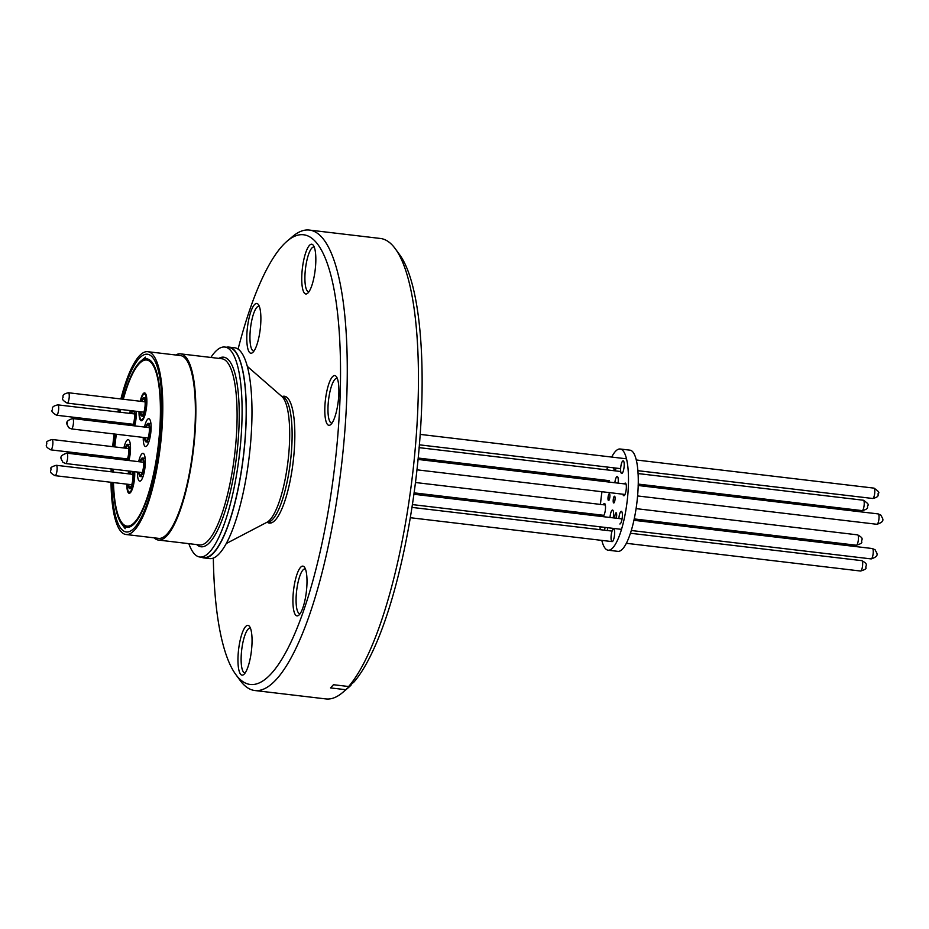<?xml version="1.0" encoding="UTF-8"?>
<svg xmlns="http://www.w3.org/2000/svg" width="929" height="929" viewBox="0 0 929 929"><rect width="100%" height="100%" fill="white"/><g stroke="black" fill="none" stroke-linecap="round" stroke-linejoin="round"><path stroke-width="1.39" d="M116.404 423.729A89.509 23.016 96.8 0 1 116.648 422.347M118.598 412.058A89.509 23.016 96.8 0 1 119.191 409.271M121.618 399.04A89.509 23.016 96.8 0 1 147.397 354.216A89.509 23.016 96.8 0 1 157.407 462.073A89.509 23.016 96.8 0 1 126.344 531.992A89.509 23.016 96.8 0 1 111.759 482.372M120.886 398.959A92.052 23.666 96.8 0 1 147.699 351.685A92.052 23.666 96.8 0 1 157.988 462.607A92.052 23.666 96.8 0 1 126.054 534.512A92.052 23.666 96.8 0 1 111.015 482.29M111.085 471.769A92.052 23.666 96.8 0 1 111.166 468.936M111.689 458.473A92.052 23.666 96.8 0 1 111.782 457.08M112.676 446.663A92.052 23.666 96.8 0 1 114.174 433.982M115.742 423.647A92.052 23.666 96.8 0 1 115.753 423.589A92.052 23.666 96.8 0 1 115.974 422.265M147.699 351.685L180.296 355.54A92.052 23.666 96.8 0 1 190.596 466.474A92.052 23.666 96.8 0 1 158.65 538.379L126.054 534.512M175.755 355.006A93.759 24.108 96.8 0 1 180.493 353.856A93.759 24.108 96.8 0 1 190.979 466.834A93.759 24.108 96.8 0 1 158.453 540.063A93.759 24.108 96.8 0 1 154.109 537.845M210.883 357.456A105.732 27.185 96.8 0 1 224.772 347.04A105.732 27.185 96.8 0 1 236.593 474.44A105.732 27.185 96.8 0 1 199.909 557.028A105.732 27.185 96.8 0 1 188.842 543.662M224.772 347.04L228.848 347.516A105.732 27.185 96.8 0 1 240.669 474.928A105.732 27.185 96.8 0 1 203.985 557.516L199.909 557.028M117.913 411.977A92.052 23.666 96.8 0 1 118.494 409.19M111.782 471.851A89.509 23.016 96.8 0 1 111.852 469.017M112.351 458.554A89.509 23.016 96.8 0 1 112.444 457.161M113.326 446.744A89.509 23.016 96.8 0 1 114.824 434.064M140.662 420.431A14.016 3.6 96.8 0 1 139.013 411.628A14.016 3.6 -83.2 0 0 140.662 420.431A14.016 3.6 -83.2 0 0 142.311 420.361A14.016 3.6 96.8 0 1 140.662 420.431M140.233 401.247A14.016 3.6 96.8 0 1 145.214 393.222A14.016 3.6 96.8 0 1 145.481 393.524A14.016 3.6 96.8 0 1 146.515 407.25A14.016 3.6 96.8 0 1 142.311 420.361A14.016 3.6 -83.2 0 0 146.515 407.25A14.016 3.6 -83.2 0 0 145.481 393.524A14.016 3.6 -83.2 0 0 145.214 393.222A14.016 3.6 -83.2 0 0 140.233 401.247M144.471 427.05A14.016 3.6 96.8 0 1 149.453 419.025A14.016 3.6 96.8 0 1 149.708 419.327A14.016 3.6 96.8 0 1 150.753 433.053A14.016 3.6 96.8 0 1 146.538 446.152A14.016 3.6 96.8 0 1 144.901 446.234A14.016 3.6 96.8 0 1 143.24 437.42M138.676 461.667A14.016 3.6 96.8 0 1 143.658 453.654A14.016 3.6 96.8 0 1 143.914 453.944A14.016 3.6 96.8 0 1 144.959 467.67A14.016 3.6 96.8 0 1 140.743 480.781A14.016 3.6 96.8 0 1 139.106 480.85A14.016 3.6 96.8 0 1 137.446 472.048M128.527 492.974A14.016 3.6 96.8 0 1 126.867 484.16A14.016 3.6 -83.2 0 0 128.527 492.974A14.016 3.6 -83.2 0 0 130.165 492.893A14.016 3.6 96.8 0 1 128.527 492.974M128.097 473.79A14.016 3.6 96.8 0 1 128.829 471.026A14.016 3.6 -83.2 0 0 128.097 473.79M122.64 459.774A14.016 3.6 96.8 0 1 122.64 458.357M123.871 447.987A14.016 3.6 96.8 0 1 128.852 439.963A14.016 3.6 96.8 0 1 129.108 440.265A14.016 3.6 96.8 0 1 128.945 460.517M128.434 425.157A14.016 3.6 96.8 0 1 128.434 423.74M129.665 413.37A14.016 3.6 96.8 0 1 130.385 410.606M123.29 524.293A83.645 21.506 -83.2 0 0 156.06 460.83A83.645 21.506 -83.2 0 0 150.463 361.904A83.645 21.506 -83.2 0 0 140.674 362.345A83.645 21.506 -83.2 0 0 123.325 399.249A83.645 21.506 -83.2 0 1 140.674 362.345A83.645 21.506 -83.2 0 1 150.463 361.904A83.645 21.506 -83.2 0 1 156.06 460.83A83.645 21.506 -83.2 0 1 123.29 524.293A83.645 21.506 -83.2 0 1 121.711 522.504A83.645 21.506 -83.2 0 0 123.29 524.293M136.238 411.292A14.016 3.6 96.8 0 1 134.74 425.9M134.682 471.711A14.016 3.6 96.8 0 1 130.165 492.893A14.016 3.6 -83.2 0 0 134.682 471.711M120.793 409.468A83.645 21.506 -83.2 0 0 120.178 412.244A83.645 21.506 -83.2 0 1 120.793 409.468M118.169 422.532A83.645 21.506 -83.2 0 0 117.937 423.903A83.645 21.506 -83.2 0 1 118.169 422.532M116.334 434.238A83.645 21.506 -83.2 0 0 114.824 446.919A83.645 21.506 -83.2 0 1 116.334 434.238M113.977 457.335A83.645 21.506 -83.2 0 0 113.884 458.74A83.645 21.506 -83.2 0 1 113.977 457.335M113.443 469.203A83.645 21.506 -83.2 0 0 113.384 472.048A83.645 21.506 -83.2 0 1 113.443 469.203M113.466 482.569A83.645 21.506 -83.2 0 0 121.711 522.504A83.645 21.506 -83.2 0 1 113.466 482.569M113.106 482.534A84.853 21.82 -83.2 0 0 121.49 523.642A84.853 21.82 -83.2 0 0 123.092 525.454A84.853 21.82 -83.2 0 0 156.339 461.086A84.853 21.82 -83.2 0 0 150.661 360.742A84.853 21.82 -83.2 0 0 140.732 361.195A84.853 21.82 -83.2 0 0 122.976 399.203M120.468 409.422A84.853 21.82 -83.2 0 0 119.853 412.209M117.855 422.486A84.853 21.82 -83.2 0 0 117.623 423.868M116.02 434.203A84.853 21.82 -83.2 0 0 114.522 446.884M113.663 457.3A84.853 21.82 -83.2 0 0 113.57 458.694M113.117 469.157A84.853 21.82 -83.2 0 0 113.059 472.002M139.338 411.663A12.809 3.298 -83.2 0 0 140.86 419.269A12.809 3.298 -83.2 0 0 142.358 419.2A12.809 3.298 -83.2 0 0 146.213 407.216A12.809 3.298 -83.2 0 0 145.261 394.674A12.809 3.298 -83.2 0 0 145.029 394.395A12.809 3.298 -83.2 0 0 140.569 401.293M127.203 484.206A12.809 3.298 -83.2 0 0 128.725 491.801A12.809 3.298 -83.2 0 0 130.223 491.731A12.809 3.298 -83.2 0 0 134.299 471.665M129.212 471.073A12.809 3.298 -83.2 0 0 128.434 473.825M614.719 501.242A3.402 0.871 96.8 0 1 613.732 502.972A3.402 0.871 96.8 0 1 613.546 497.967A3.402 0.871 96.8 0 1 614.534 496.225A3.402 0.871 96.8 0 1 614.719 501.242M610.028 517.476A6.364 1.637 96.8 0 1 610.678 513.284A6.364 1.637 96.8 0 1 612.525 510.044A6.364 1.637 96.8 0 1 613.21 517.848M624.381 483.87A6.364 1.637 96.8 0 1 625.31 483.103A6.364 1.637 96.8 0 1 625.658 492.498A6.364 1.637 96.8 0 1 623.812 495.749A6.364 1.637 96.8 0 1 622.953 494.216M618.865 518.521A6.364 1.637 96.8 0 1 619.492 514.573A6.364 1.637 96.8 0 1 621.338 511.322A6.364 1.637 96.8 0 1 621.687 520.728A6.364 1.637 96.8 0 1 619.84 523.979M613.941 538.379A6.364 1.637 96.8 0 1 612.095 541.63A6.364 1.637 96.8 0 1 611.735 532.224A6.364 1.637 96.8 0 1 613.593 528.984A6.364 1.637 96.8 0 1 613.941 538.379M604.477 530.192A6.364 1.637 96.8 0 1 604.744 528.973A6.364 1.637 96.8 0 1 605.232 527.428M603.269 504.749A6.364 1.637 96.8 0 1 604.454 503.46A6.364 1.637 96.8 0 1 604.814 512.854A6.364 1.637 96.8 0 1 602.956 516.106A6.364 1.637 96.8 0 1 602.247 515.142M606.01 481.698A6.364 1.637 96.8 0 1 606.196 480.305M616.194 468.123A6.364 1.637 96.8 0 1 614.673 470.225A6.364 1.637 96.8 0 1 613.697 467.821M614.847 482.743A6.364 1.637 96.8 0 1 615.393 479.759A6.364 1.637 96.8 0 1 617.239 476.519A6.364 1.637 96.8 0 1 618.099 483.126M609.529 498.827A3.402 0.871 96.8 0 1 608.541 500.557A3.402 0.871 96.8 0 1 608.356 495.54A3.402 0.871 96.8 0 1 609.343 493.81A3.402 0.871 96.8 0 1 609.529 498.827M614.789 518.034A3.402 0.871 96.8 0 1 615.137 514.492A3.402 0.871 96.8 0 1 616.124 512.762A3.402 0.871 96.8 0 1 616.31 517.767A3.402 0.871 96.8 0 1 616.182 518.208M623.522 470.237A6.364 1.637 96.8 0 1 621.664 473.488A6.364 1.637 96.8 0 1 621.315 464.082A6.364 1.637 96.8 0 1 623.162 460.83A6.364 1.637 96.8 0 1 623.522 470.237M611.688 457.068A50.956 13.099 96.8 0 1 620.119 448.997L629.908 450.159A50.956 13.099 96.8 0 1 632.719 525.373A50.956 13.099 96.8 0 1 617.924 551.361L608.147 550.2A50.956 13.099 96.8 0 1 601.818 540.388M606.753 469.853A50.956 13.099 96.8 0 1 607.612 467.101M620.119 448.997A50.956 13.099 96.8 0 1 622.941 524.211A50.956 13.099 96.8 0 1 608.147 550.2M607.531 527.695A6.364 1.637 96.8 0 1 607.612 530.564M600.204 529.681A50.956 13.099 96.8 0 1 600.006 526.813M599.844 516.269A50.956 13.099 96.8 0 1 599.879 514.863M600.471 504.412A50.956 13.099 96.8 0 1 601.98 491.731M603.838 481.431A50.956 13.099 96.8 0 1 604.129 480.061M140.813 411.837A7.896 2.032 -83.2 0 0 140.894 412.418A7.896 2.032 -83.2 0 0 142.009 414.671A7.896 2.032 -83.2 0 0 144.483 409.921A7.896 2.032 -83.2 0 0 144.994 401.247A7.896 2.032 -83.2 0 0 143.867 398.982A7.896 2.032 -83.2 0 0 142.044 401.467M140.349 411.779A9.336 2.404 -83.2 0 0 140.511 413.428A9.336 2.404 -83.2 0 0 141.847 416.111A9.336 2.404 -83.2 0 0 144.761 410.479A9.336 2.404 -83.2 0 0 145.365 400.225A9.336 2.404 -83.2 0 0 144.041 397.554A9.336 2.404 -83.2 0 0 141.58 401.409M145.052 437.64A7.896 2.032 -83.2 0 0 146.248 440.474A7.896 2.032 -83.2 0 0 147.606 439.127A7.896 2.032 -83.2 0 0 149.372 430.441A7.896 2.032 -83.2 0 0 148.106 424.785A7.896 2.032 -83.2 0 0 146.747 426.132A7.896 2.032 -83.2 0 0 146.271 427.259M144.576 437.582A9.336 2.404 -83.2 0 0 146.074 441.902A9.336 2.404 -83.2 0 0 147.676 440.311A9.336 2.404 -83.2 0 0 149.778 430.034A9.336 2.404 -83.2 0 0 148.268 423.357A9.336 2.404 -83.2 0 0 146.666 424.948A9.336 2.404 -83.2 0 0 145.807 427.212M139.257 472.257A7.896 2.032 -83.2 0 0 140.453 475.091A7.896 2.032 -83.2 0 0 140.581 475.091A7.896 2.032 -83.2 0 0 143.426 467.229A7.896 2.032 -83.2 0 0 142.311 459.402A7.896 2.032 -83.2 0 0 142.172 459.402A7.896 2.032 -83.2 0 0 140.476 461.887M138.793 472.199A9.336 2.404 -83.2 0 0 140.279 476.531A9.336 2.404 -83.2 0 0 140.442 476.531A9.336 2.404 -83.2 0 0 143.798 467.229A9.336 2.404 -83.2 0 0 142.474 457.974A9.336 2.404 -83.2 0 0 142.323 457.974A9.336 2.404 -83.2 0 0 140.012 461.829M128.678 484.381A7.896 2.032 -83.2 0 0 129.236 486.657A7.896 2.032 -83.2 0 0 129.874 487.214A7.896 2.032 -83.2 0 0 132.626 480.967A7.896 2.032 -83.2 0 0 132.371 472.083A7.896 2.032 -83.2 0 0 131.732 471.526A7.896 2.032 -83.2 0 0 129.909 473.999M128.214 484.323A9.336 2.404 -83.2 0 0 128.957 487.992A9.336 2.404 -83.2 0 0 129.7 488.642A9.336 2.404 -83.2 0 0 132.812 482.07A9.336 2.404 -83.2 0 0 132.963 471.514M130.548 471.224A9.336 2.404 -83.2 0 0 129.445 473.953M124.451 458.578A7.896 2.032 -83.2 0 0 124.695 460.018M126.89 460.273A7.896 2.032 -83.2 0 0 128.701 452.76A7.896 2.032 -83.2 0 0 127.505 445.723A7.896 2.032 -83.2 0 0 125.67 448.208M127.482 460.343A9.336 2.404 -83.2 0 0 129.085 452.609A9.336 2.404 -83.2 0 0 127.668 444.294A9.336 2.404 -83.2 0 0 125.206 448.15M123.987 458.52A9.336 2.404 -83.2 0 0 124.114 459.948M132.684 425.656A7.896 2.032 -83.2 0 0 134.566 416.947A7.896 2.032 -83.2 0 0 133.3 411.106A7.896 2.032 -83.2 0 0 132.162 412.035A7.896 2.032 -83.2 0 0 131.465 413.579M132.104 410.804A9.336 2.404 -83.2 0 0 131.001 413.533M129.781 423.903A9.336 2.404 -83.2 0 0 129.909 425.319M130.246 423.961A7.896 2.032 -83.2 0 0 130.49 425.389M133.265 425.726A9.336 2.404 -83.2 0 0 134.519 411.094M226.421 347.237A106.15 27.289 96.8 0 1 228.894 347.098A106.15 27.289 96.8 0 1 239.752 359.79A106.15 27.289 96.8 0 1 239.903 479.991A106.15 27.289 96.8 0 1 203.939 557.934A106.15 27.289 96.8 0 1 201.57 557.226M228.894 347.098L234.607 347.771A106.15 27.289 96.8 0 1 245.453 360.475A106.15 27.289 96.8 0 1 245.604 480.665A106.15 27.289 96.8 0 1 209.64 558.608L203.939 557.934M282.474 396.451A63.857 16.42 96.8 0 1 284.402 396.253A63.857 16.42 96.8 0 1 294.841 434.911A63.857 16.42 96.8 0 1 284.39 502.392A63.857 16.42 96.8 0 1 269.375 523.097A63.857 16.42 96.8 0 1 267.552 522.446M334.788 417.191A25.048 6.445 96.8 0 1 330.701 424.611A25.048 6.445 96.8 0 1 324.86 413.126A25.048 6.445 96.8 0 1 328.901 383.665A25.048 6.445 96.8 0 1 336.379 376.651A25.048 6.445 96.8 0 1 334.788 417.191M337.32 378.463A22.505 5.783 -83.2 0 0 336.937 378.37A22.505 5.783 -83.2 0 0 331.641 385.663A22.505 5.783 -83.2 0 0 327.96 409.445A22.505 5.783 -83.2 0 0 331.641 423.067A22.505 5.783 -83.2 0 0 332.036 423.055M311.726 285.853A25.048 6.445 96.8 0 1 307.638 293.285A25.048 6.445 96.8 0 1 301.797 281.801A25.048 6.445 96.8 0 1 305.838 252.34A25.048 6.445 96.8 0 1 313.317 245.314A25.048 6.445 96.8 0 1 311.726 285.853M314.257 247.137A22.505 5.783 -83.2 0 0 313.874 247.033A22.505 5.783 -83.2 0 0 308.579 254.337A22.505 5.783 -83.2 0 0 304.898 278.108A22.505 5.783 -83.2 0 0 308.579 291.729A22.505 5.783 -83.2 0 0 308.974 291.729M256.776 345.1A25.048 6.445 96.8 0 1 252.688 352.532A25.048 6.445 96.8 0 1 246.847 341.048A25.048 6.445 96.8 0 1 250.888 311.587A25.048 6.445 96.8 0 1 258.367 304.561A25.048 6.445 96.8 0 1 256.776 345.1M259.307 306.384A22.505 5.783 -83.2 0 0 258.924 306.28A22.505 5.783 -83.2 0 0 253.629 313.584A22.505 5.783 -83.2 0 0 249.947 337.355A22.505 5.783 -83.2 0 0 253.629 350.976A22.505 5.783 -83.2 0 0 254.023 350.976M247.938 667.01A25.048 6.445 96.8 0 1 243.862 674.442A25.048 6.445 96.8 0 1 238.021 662.958A25.048 6.445 96.8 0 1 242.051 633.497A25.048 6.445 96.8 0 1 249.541 626.471A25.048 6.445 96.8 0 1 247.938 667.01M250.47 628.294A22.505 5.783 -83.2 0 0 250.087 628.201A22.505 5.783 -83.2 0 0 244.803 635.494A22.505 5.783 -83.2 0 0 241.122 659.265A22.505 5.783 -83.2 0 0 244.791 672.898A22.505 5.783 -83.2 0 0 245.198 672.886M302.889 607.763A25.048 6.445 96.8 0 1 298.813 615.195A25.048 6.445 96.8 0 1 292.972 603.711A25.048 6.445 96.8 0 1 297.001 574.25A25.048 6.445 96.8 0 1 304.491 567.224A25.048 6.445 96.8 0 1 302.889 607.763M305.432 569.047A22.505 5.783 -83.2 0 0 305.037 568.943A22.505 5.783 -83.2 0 0 299.753 576.247A22.505 5.783 -83.2 0 0 296.072 600.018A22.505 5.783 -83.2 0 0 299.753 613.651A22.505 5.783 -83.2 0 0 300.148 613.639M213.333 558.108A226.409 58.202 -83.2 0 0 235.85 674.582A226.409 58.202 -83.2 0 0 303.481 611.119A226.409 58.202 -83.2 0 0 339.956 344.891A226.409 58.202 -83.2 0 0 287.166 241.122A226.409 58.202 -83.2 0 0 250.296 308.231A226.409 58.202 -83.2 0 0 238.079 349.13M287.166 241.122L292.635 236.489A231.844 59.607 96.8 0 1 309.357 230.067A231.844 59.607 96.8 0 1 347.272 370.404A231.844 59.607 96.8 0 1 309.334 615.37A231.844 59.607 96.8 0 1 254.848 690.526A231.844 59.607 96.8 0 1 240.077 680.365L235.85 674.582M395.197 248.635L399.424 254.418A226.409 58.202 96.8 0 1 384.978 620.769A226.409 58.202 96.8 0 1 353.984 681.991L348.63 686.519A231.844 59.607 -83.2 0 0 380.402 623.789A231.844 59.607 -83.2 0 0 395.197 248.635A231.844 59.607 -83.2 0 0 380.425 238.474L309.357 230.067M254.848 690.526L325.916 698.933A231.844 59.607 -83.2 0 0 342.638 692.511A231.844 59.607 -83.2 0 0 345.681 689.701L330.527 687.901L333.465 684.719L348.63 686.519M351.057 684.464L351.034 685.172A226.409 58.202 96.8 0 1 348.108 687.878L342.638 692.511M345.681 689.701L351.034 685.172M180.493 353.856L221.729 358.733A93.759 24.108 96.8 0 1 232.215 471.711A93.759 24.108 96.8 0 1 199.689 544.94L158.453 540.063M218.791 358.385A95.455 24.537 96.8 0 1 234.236 472.269A95.455 24.537 96.8 0 1 196.739 544.591M874.804 491.731A5.226 1.347 -83.2 0 0 873.957 488.12C878.265 490.976 879.728 492.718 878.346 493.345C877.162 494.147 880.715 496.678 872.726 498.49A5.226 1.347 -83.2 0 0 874.804 491.731M67.19 403.116C63.207 400.805 61.744 399.064 62.789 397.891C63.973 397.101 60.408 394.581 68.409 392.746A5.226 1.347 96.8 0 1 69.257 396.358A5.226 1.347 96.8 0 1 67.19 403.116L143.844 412.197M876.721 524.177A5.226 1.347 -83.2 0 0 876.953 524.293A5.226 1.347 -83.2 0 0 878.846 519.741A5.226 1.347 -83.2 0 0 878.416 514.027A5.226 1.347 -83.2 0 0 878.184 513.911L638.165 485.495M72.88 418.665A5.226 1.347 96.8 0 1 73.298 424.367A5.226 1.347 96.8 0 1 71.417 428.919L68.641 427.642C67.712 424.739 63.056 421.685 72.648 418.549A5.226 1.347 96.8 0 1 72.88 418.665M67.26 423.461L67.352 422.881L67.26 423.461M870.926 558.793A5.226 1.347 -83.2 0 0 871.158 558.91A5.226 1.347 -83.2 0 0 873.051 554.358A5.226 1.347 -83.2 0 0 872.621 548.656A5.226 1.347 -83.2 0 0 872.389 548.54L633.915 520.298M67.085 453.282A5.226 1.347 96.8 0 1 67.503 458.984A5.226 1.347 96.8 0 1 65.622 463.536L62.847 462.259C61.918 459.367 57.261 456.313 66.853 453.166A5.226 1.347 96.8 0 1 67.085 453.282M861.81 560.651C869.045 564.542 865.34 565.285 865.886 567.654C866.664 568.618 864.899 569.744 860.591 571.033A5.226 1.347 -83.2 0 0 861.81 569.338A5.226 1.347 -83.2 0 0 862.669 563.822A5.226 1.347 -83.2 0 0 861.81 560.651L630.431 533.258M56.274 473.964A5.226 1.347 96.8 0 1 55.043 475.66C47.785 471.711 51.536 471.061 50.979 468.657C50.189 467.705 51.954 466.579 56.274 465.29A5.226 1.347 96.8 0 1 57.133 468.448A5.226 1.347 96.8 0 1 56.274 473.964M857.583 534.86C864.818 538.739 861.113 539.482 861.659 541.862C862.437 542.815 860.672 543.941 856.352 545.23A5.226 1.347 -83.2 0 0 857.583 543.535A5.226 1.347 -83.2 0 0 858.442 538.019A5.226 1.347 -83.2 0 0 857.583 534.86L636.063 508.627M52.047 448.161A5.226 1.347 96.8 0 1 50.816 449.857C43.558 445.92 47.309 445.258 46.74 442.854C45.962 441.902 47.727 440.776 52.047 439.487A5.226 1.347 96.8 0 1 52.895 442.645A5.226 1.347 96.8 0 1 52.047 448.161M864.225 503.843A5.226 1.347 -83.2 0 0 863.378 500.232C867.686 503.1 869.149 504.842 867.767 505.469C866.594 506.27 870.136 508.79 862.147 510.613A5.226 1.347 -83.2 0 0 864.225 503.843M56.611 415.24C52.628 412.929 51.165 411.187 52.221 410.003C53.394 409.224 49.829 406.705 57.842 404.87A5.226 1.347 96.8 0 1 58.69 408.481A5.226 1.347 96.8 0 1 56.611 415.24L133.265 424.309M281.638 396.346L281.742 396.369A63.439 16.304 96.8 0 1 288.222 403.952A63.439 16.304 96.8 0 1 288.315 475.787A63.439 16.304 96.8 0 1 266.82 522.365L271.303 522.899M247.311 366.363L281.893 396.532A64.264 16.525 96.8 0 1 285.737 402.919A64.264 16.525 96.8 0 1 286.747 470.271A64.264 16.525 96.8 0 1 267.018 522.237L226.339 543.5M121.49 523.642L125.183 528.682M140.732 361.195L145.493 357.154M146.283 397.821L144.041 397.554M144.088 416.366L141.847 416.111M150.939 423.67L148.268 423.357M148.745 442.216L146.074 441.902M142.95 476.844L140.279 476.531M145.145 458.287L142.474 457.974M131.941 488.909L129.7 488.642M130.339 444.608L127.668 444.294M68.409 392.746L145.075 401.827M420.129 434.389L626.448 458.81M636.226 459.971L873.957 488.12M419.339 444.817L620.653 468.646M637.84 470.678L872.726 498.49M878.184 513.911L880.959 515.2C881.911 518.103 886.521 521.157 876.953 524.293L637.573 495.947M71.417 428.919L148.071 437.989M416.924 469.819L624.996 494.46M72.648 418.549L149.302 427.619M418.015 459.437L626.018 484.067M872.389 548.54L875.164 549.817C876.117 552.72 880.727 555.786 871.158 558.91L631.29 530.505M65.622 463.536L142.276 472.617M412.36 504.586L621.513 529.356M66.853 453.166L143.507 462.247M413.858 494.251L622.07 518.905M55.043 475.66L131.697 484.729M410.258 517.708L611.967 541.595M626.367 543.302L860.591 571.033M56.274 465.29L132.928 474.359M411.93 507.397L612.072 531.086M50.816 449.857L127.47 458.938M414.055 492.858L603.885 515.34M634.217 518.928L856.352 545.23M52.047 439.487L128.701 448.556M415.414 482.511L605.313 504.993M57.842 404.87L134.496 413.939M419.095 447.639L620.735 471.514M638.037 473.558L863.378 500.232M418.143 458.043L609.401 480.688M638.2 484.09L862.147 510.613M281.742 396.369L286.225 396.904"/></g></svg>
